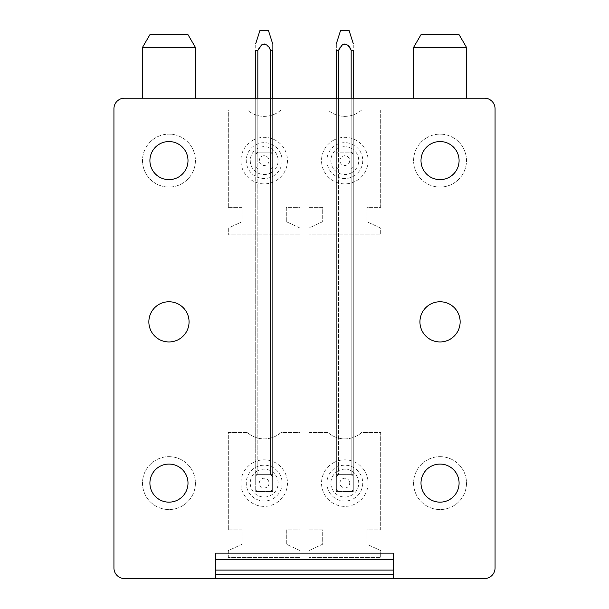 <?xml version="1.0" encoding="UTF-8"?>
<svg xmlns="http://www.w3.org/2000/svg" width="609" height="609" viewBox="0 0 609 609"><rect width="100%" height="100%" fill="white"/><g stroke="black" fill="none" stroke-linecap="round" stroke-linejoin="round"><path stroke-width="0.46" stroke-dasharray="3.04 2.28" d="M215.51 578.55L215.51 553.155L393.49 553.155L393.49 578.55M495.064 108.752L495.064 567.969A10.581 10.581 0 0 1 484.482 578.55L124.518 578.55A10.581 10.581 0 0 1 113.936 567.969L113.936 108.752A10.581 10.581 0 0 1 124.518 98.171L484.482 98.171A10.581 10.581 0 0 1 495.064 108.752M189.064 321.856A20.105 20.105 0 0 1 168.959 341.953A20.105 20.105 0 0 1 148.855 321.856A20.105 20.105 0 0 1 168.959 301.752A20.105 20.105 0 0 1 189.064 321.856M159.824 499.822A19.046 19.046 0 0 1 152.242 473.977A19.046 19.046 0 0 1 178.087 466.395A19.046 19.046 0 0 1 185.669 492.239A19.046 19.046 0 0 1 159.824 499.822M159.824 177.31A19.046 19.046 0 0 1 152.242 151.466A19.046 19.046 0 0 1 178.087 143.884A19.046 19.046 0 0 1 185.669 169.728A19.046 19.046 0 0 1 159.824 177.31M156.277 506.323A26.453 26.453 0 0 1 145.741 470.43A26.453 26.453 0 0 1 181.642 459.894A26.453 26.453 0 0 1 192.17 495.795A26.453 26.453 0 0 1 156.277 506.323A26.453 26.453 0 0 1 145.741 470.43A26.453 26.453 0 0 1 181.642 459.894A26.453 26.453 0 0 1 192.17 495.795A26.453 26.453 0 0 1 156.277 506.323M156.277 183.811A26.453 26.453 0 0 1 145.741 147.918A26.453 26.453 0 0 1 181.642 137.383A26.453 26.453 0 0 1 192.17 173.276A26.453 26.453 0 0 1 156.277 183.811A26.453 26.453 0 0 1 145.741 147.918A26.453 26.453 0 0 1 181.642 137.383A26.453 26.453 0 0 1 192.17 173.276A26.453 26.453 0 0 1 156.277 183.811M228.314 207.364L242.07 207.364L242.07 221.691L228.314 228.101L228.314 234.876L300.054 234.876L300.054 228.101L286.299 221.691L286.299 207.364L300.054 207.364L300.054 110.023L280.985 110.023A25.395 25.395 0 0 1 247.391 110.023L228.314 110.023L228.314 207.364L242.07 207.364L242.07 221.691L228.314 228.101L228.314 234.876L300.054 234.876L300.054 228.101L286.299 221.691L286.299 207.364L300.054 207.364L300.054 110.023L280.985 110.023A25.395 25.395 0 0 1 247.391 110.023L228.314 110.023L228.314 207.364M308.946 207.364L322.701 207.364L322.701 221.691L308.946 228.101L308.946 234.876L380.686 234.876L380.686 228.101L366.93 221.691L366.93 207.364L380.686 207.364L380.686 110.023L361.609 110.023A25.395 25.395 0 0 1 328.015 110.023L308.946 110.023L308.946 207.364L322.701 207.364L322.701 221.691L308.946 228.101L308.946 234.876L380.686 234.876L380.686 228.101L366.93 221.691L366.93 207.364L380.686 207.364L380.686 110.023L361.609 110.023A25.395 25.395 0 0 1 328.015 110.023L308.946 110.023L308.946 207.364M228.314 529.876L242.07 529.876L242.07 544.202L228.314 550.62L228.314 557.387L300.054 557.387L300.054 550.62L286.299 544.202L286.299 529.876L300.054 529.876L300.054 432.535L280.985 432.535A25.395 25.395 0 0 1 247.391 432.535L228.314 432.535L228.314 529.876L242.07 529.876L242.07 544.202L228.314 550.62L228.314 557.387L300.054 557.387L300.054 550.62L286.299 544.202L286.299 529.876L300.054 529.876L300.054 432.535L280.985 432.535A25.395 25.395 0 0 1 247.391 432.535L228.314 432.535L228.314 529.876M308.946 529.876L322.701 529.876L322.701 544.202L308.946 550.62L308.946 557.387L380.686 557.387L380.686 550.62L366.93 544.202L366.93 529.876L380.686 529.876L380.686 432.535L361.609 432.535A25.395 25.395 0 0 1 328.015 432.535L308.946 432.535L308.946 529.876L322.701 529.876L322.701 544.202L308.946 550.62L308.946 557.387L380.686 557.387L380.686 550.62L366.93 544.202L366.93 529.876L380.686 529.876L380.686 432.535L361.609 432.535A25.395 25.395 0 0 1 328.015 432.535L308.946 432.535L308.946 529.876M255.719 98.171L255.719 491.577L272.649 491.577L272.649 476.763L270.533 474.647L272.649 474.647L255.719 474.647L272.649 474.647L272.649 491.577L272.649 98.171L272.649 474.647L257.835 474.647L255.719 476.763A10.581 10.581 0 0 1 257.835 474.647L270.533 474.647A10.581 10.581 0 0 1 272.649 476.763L272.649 474.647L270.533 474.647L272.649 474.647L270.533 474.647L272.649 474.647L272.649 50.402L272.649 152.136L270.533 152.136L272.649 152.136L272.649 98.171L255.719 98.171L257.835 98.171L255.719 98.171L257.835 98.171L257.835 152.136L255.719 152.136L255.719 169.058L272.649 169.058L255.719 169.058L272.649 169.058L272.649 166.95L272.649 169.058L270.533 169.058A10.581 10.581 0 0 0 272.649 166.95A10.581 10.581 0 0 1 270.533 169.058A10.581 10.581 0 0 0 272.649 166.95L270.533 169.058L257.835 169.058A10.581 10.581 0 0 1 255.719 166.95L255.719 169.058L255.719 166.95A10.581 10.581 0 0 0 257.835 169.058L255.719 169.058L255.719 98.171L255.719 491.577L272.649 491.577L255.719 491.577L255.719 489.461L257.835 491.577A10.581 10.581 0 0 1 255.719 489.461L255.719 98.171L255.719 152.136L257.835 152.136L257.835 98.171L272.649 98.171L272.649 152.136L270.533 152.136L270.533 98.171L257.835 98.171L257.835 474.647L255.719 474.647L257.835 474.647L257.835 98.171L270.533 98.171L270.533 152.136L272.649 152.136L272.649 166.95L272.649 154.252A10.581 10.581 0 0 0 270.533 152.136A10.581 10.581 0 0 1 272.649 154.252L272.649 169.058L272.649 152.136L255.719 152.136L255.719 166.95L257.835 169.058A10.581 10.581 0 0 1 255.719 166.95L255.719 50.38L255.719 152.136L270.533 152.136L270.533 50.402L272.649 50.372M353.281 98.171L353.281 491.577L336.351 491.577L336.351 98.171L336.351 491.577L353.281 491.577L353.281 476.763L351.165 474.647L353.281 474.647L336.351 474.647L353.281 474.647L353.281 491.577L353.281 98.171L353.281 474.647L338.467 474.647L336.351 476.763A10.581 10.581 0 0 1 338.467 474.647L351.165 474.647A10.581 10.581 0 0 1 353.281 476.763L353.281 474.647L351.165 474.647L353.281 474.647L351.165 474.647L353.281 474.647L353.281 50.402L353.281 152.136L351.165 152.136L353.281 152.136L353.281 98.171L336.351 98.171L338.467 98.171L336.351 98.171L338.467 98.171L338.467 152.136L336.351 152.136L336.351 169.058L353.281 169.058L336.351 169.058L353.281 169.058L353.281 166.95L353.281 169.058L351.165 169.058A10.581 10.581 0 0 0 353.281 166.95A10.581 10.581 0 0 1 351.165 169.058A10.581 10.581 0 0 0 353.281 166.95L351.165 169.058L338.467 169.058A10.581 10.581 0 0 1 336.351 166.95L336.351 169.058L336.351 166.95A10.581 10.581 0 0 0 338.467 169.058L336.351 169.058L336.351 98.171L336.351 152.136L338.467 152.136L338.467 98.171L353.281 98.171L353.281 152.136L351.165 152.136L351.165 98.171L338.467 98.171L338.467 474.647L336.351 474.647L336.351 491.577L353.281 491.577L336.351 491.577L336.351 489.461L338.467 491.577A10.581 10.581 0 0 1 336.351 489.461L336.351 98.171L336.351 166.95L338.467 169.058A10.581 10.581 0 0 1 336.351 166.95L336.351 474.647L338.467 474.647L338.467 98.171L351.165 98.171L351.165 152.136L353.281 152.136L353.281 166.95L353.281 154.252A10.581 10.581 0 0 0 351.165 152.136A10.581 10.581 0 0 1 353.281 154.252L353.281 169.058L353.281 152.136L336.351 152.136L351.165 152.136L351.165 50.402L353.281 50.372M257.835 98.171L257.835 50.433C259.563 45.363 262.509 43.521 266.681 44.891L270.533 50.41L270.533 474.647L270.533 98.171M338.467 98.171L338.467 50.433C340.187 45.363 343.133 43.521 347.305 44.891L351.165 50.41L351.165 474.647L351.165 98.171M253.024 140.169A23.279 23.279 0 0 1 284.616 149.433A23.279 23.279 0 0 1 275.344 181.025A23.279 23.279 0 0 1 243.76 171.761A23.279 23.279 0 0 1 253.024 140.169M333.656 140.169A23.279 23.279 0 0 1 365.24 149.433A23.279 23.279 0 0 1 355.976 181.025A23.279 23.279 0 0 1 324.384 171.761A23.279 23.279 0 0 1 333.656 140.169M253.024 462.68A23.279 23.279 0 0 1 284.616 471.952A23.279 23.279 0 0 1 275.344 503.536A23.279 23.279 0 0 1 243.76 494.272A23.279 23.279 0 0 1 253.024 462.68M333.656 462.68A23.279 23.279 0 0 1 365.24 471.952A23.279 23.279 0 0 1 355.976 503.536A23.279 23.279 0 0 1 324.384 494.272A23.279 23.279 0 0 1 333.656 462.68M259.959 30.45L268.417 30.45L259.959 30.45L268.417 30.45L272.649 43.764L272.649 152.136L257.835 152.136A10.581 10.581 0 0 0 255.719 154.252L257.835 152.136L255.719 152.136L257.835 152.136A10.581 10.581 0 0 0 255.719 154.252A10.581 10.581 0 0 1 257.835 152.136L257.835 50.402L255.719 50.402L257.835 50.402C259.038 47.076 261.215 44.86 264.39 43.741C267.321 45.096 269.368 47.319 270.533 50.402L270.525 50.402C269.323 47.083 267.13 44.876 263.948 43.779C261.04 45.142 259.008 47.35 257.835 50.402L257.835 152.136L270.533 152.136L270.533 50.402M349.056 30.45L340.591 30.45L349.041 30.45L353.281 43.764L353.281 152.136L338.467 152.136A10.581 10.581 0 0 0 336.351 154.252L338.467 152.136L336.351 152.136L338.467 152.136A10.581 10.581 0 0 0 336.351 154.252A10.581 10.581 0 0 1 338.467 152.136L338.467 50.402L336.351 50.402L338.467 50.433M430.913 177.31A19.046 19.046 0 0 1 423.331 151.466A19.046 19.046 0 0 1 449.176 143.884A19.046 19.046 0 0 1 456.758 169.728A19.046 19.046 0 0 1 430.913 177.31M452.723 137.383A26.453 26.453 0 0 1 463.259 173.276A26.453 26.453 0 0 1 427.358 183.811A26.453 26.453 0 0 1 416.83 147.918A26.453 26.453 0 0 1 452.723 137.383A26.453 26.453 0 0 1 463.259 173.276A26.453 26.453 0 0 1 427.358 183.811A26.453 26.453 0 0 1 416.83 147.918A26.453 26.453 0 0 1 452.723 137.383M427.358 506.323A26.453 26.453 0 0 1 416.83 470.43A26.453 26.453 0 0 1 452.723 459.894A26.453 26.453 0 0 1 463.259 495.795A26.453 26.453 0 0 1 427.358 506.323A26.453 26.453 0 0 1 416.83 470.43A26.453 26.453 0 0 1 452.723 459.894A26.453 26.453 0 0 1 463.259 495.795A26.453 26.453 0 0 1 427.358 506.323M430.913 499.822A19.046 19.046 0 0 1 423.331 473.977A19.046 19.046 0 0 1 449.176 466.395A19.046 19.046 0 0 1 456.758 492.239A19.046 19.046 0 0 1 430.913 499.822M460.145 321.856A20.105 20.105 0 0 1 440.041 341.953A20.105 20.105 0 0 1 419.936 321.856A20.105 20.105 0 0 1 440.041 301.752A20.105 20.105 0 0 1 460.145 321.856M466.494 98.171L413.595 98.171L466.494 98.171M420.994 34.683L459.087 34.683M466.494 47.38L413.595 47.38M142.506 98.171L195.405 98.171L142.506 98.171M149.913 34.683L188.006 34.683M142.506 47.38L195.405 47.38M353.281 489.461A10.581 10.581 0 0 1 351.165 491.577L353.281 489.461M349.482 481.727A4.872 4.872 0 0 0 343.438 478.423A4.872 4.872 0 0 0 340.134 484.475A4.872 4.872 0 0 0 346.178 487.779A4.872 4.872 0 0 0 349.482 481.727M270.518 491.577L255.719 491.577L255.719 43.772M272.649 98.171L272.649 491.577L270.533 491.577L272.649 489.461A10.581 10.581 0 0 1 270.533 491.577M268.851 481.727A4.872 4.872 0 0 0 262.806 478.423A4.872 4.872 0 0 0 259.503 484.475A4.872 4.872 0 0 0 265.554 487.779A4.872 4.872 0 0 0 268.851 481.727M257.835 50.433L255.719 50.433M272.649 44.891L272.649 50.402M259.51 161.964A4.872 4.872 0 0 0 265.554 165.267A4.872 4.872 0 0 0 268.858 159.223A4.872 4.872 0 0 0 262.814 155.919A4.872 4.872 0 0 0 259.51 161.964M255.719 44.86L255.719 50.38M272.649 152.136L270.533 152.136A10.581 10.581 0 0 1 272.649 154.252L270.533 152.136L272.649 152.136M353.281 44.891L353.281 50.402L351.165 50.402C349.954 47.083 347.762 44.876 344.572 43.779C341.664 45.142 339.632 47.35 338.467 50.402C339.662 47.076 341.847 44.86 345.014 43.741C347.945 45.096 350 47.319 351.165 50.402L353.273 50.402M340.134 161.964A4.872 4.872 0 0 0 346.186 165.267A4.872 4.872 0 0 0 349.49 159.223A4.872 4.872 0 0 0 343.438 155.919A4.872 4.872 0 0 0 340.134 161.964M336.351 43.772L336.351 50.402L338.459 50.402L338.467 152.136L336.351 152.136L351.165 152.136L351.165 50.402M336.351 44.86L336.351 50.38M349.041 30.45L340.591 30.45M353.281 152.136L351.165 152.136A10.581 10.581 0 0 1 353.281 154.252L351.165 152.136L353.281 152.136M270.868 172.827A13.938 13.938 0 0 0 276.417 153.917A13.938 13.938 0 0 0 257.508 148.368A13.938 13.938 0 0 0 251.959 167.277A13.938 13.938 0 0 0 270.868 172.827M351.492 172.827A13.938 13.938 0 0 0 357.041 153.917A13.938 13.938 0 0 0 338.132 148.368A13.938 13.938 0 0 0 332.583 167.277A13.938 13.938 0 0 0 351.492 172.827M257.508 470.879A13.938 13.938 0 0 0 251.959 489.788A13.938 13.938 0 0 0 270.868 495.338A13.938 13.938 0 0 0 276.417 476.428A13.938 13.938 0 0 0 257.508 470.879M338.132 470.879A13.938 13.938 0 0 0 332.583 489.788A13.938 13.938 0 0 0 351.492 495.338A13.938 13.938 0 0 0 357.041 476.428A13.938 13.938 0 0 0 338.132 470.879M272.779 176.328A17.927 17.927 0 0 0 279.919 152.006A17.927 17.927 0 0 0 255.59 144.866A17.927 17.927 0 0 0 248.457 169.195A17.927 17.927 0 0 0 272.779 176.328M353.41 176.328A17.927 17.927 0 0 0 360.543 152.006A17.927 17.927 0 0 0 336.221 144.866A17.927 17.927 0 0 0 329.081 169.195A17.927 17.927 0 0 0 353.41 176.328M272.779 498.84A17.927 17.927 0 0 0 279.919 474.518A17.927 17.927 0 0 0 255.59 467.377A17.927 17.927 0 0 0 248.457 491.707A17.927 17.927 0 0 0 272.779 498.84M353.41 498.84A17.927 17.927 0 0 0 360.543 474.518A17.927 17.927 0 0 0 336.221 467.377A17.927 17.927 0 0 0 329.081 491.707A17.927 17.927 0 0 0 353.41 498.84"/><path stroke-width="0.91" d="M393.49 578.55L393.49 553.155L215.51 553.155L215.51 578.55L124.518 578.55A10.581 10.581 0 0 1 113.936 567.969L113.936 108.752A10.581 10.581 0 0 1 124.518 98.171L484.482 98.171A10.581 10.581 0 0 1 495.064 108.752L495.064 567.969A10.581 10.581 0 0 1 484.482 578.55L215.51 578.55M393.49 570.085L215.51 570.085L393.49 570.085M189.064 321.856A20.105 20.105 0 0 1 168.959 341.953A20.105 20.105 0 0 1 148.855 321.856A20.105 20.105 0 0 1 168.959 301.752A20.105 20.105 0 0 1 189.064 321.856M159.824 499.822A19.046 19.046 0 0 1 152.242 473.977A19.046 19.046 0 0 1 178.087 466.395A19.046 19.046 0 0 1 185.669 492.239A19.046 19.046 0 0 1 159.824 499.822M159.824 177.31A19.046 19.046 0 0 1 152.242 151.466A19.046 19.046 0 0 1 178.087 143.884A19.046 19.046 0 0 1 185.669 169.728A19.046 19.046 0 0 1 159.824 177.31M430.913 177.31A19.046 19.046 0 0 1 423.331 151.466A19.046 19.046 0 0 1 449.176 143.884A19.046 19.046 0 0 1 456.758 169.728A19.046 19.046 0 0 1 430.913 177.31M430.913 499.822A19.046 19.046 0 0 1 423.331 473.977A19.046 19.046 0 0 1 449.176 466.395A19.046 19.046 0 0 1 456.758 492.239A19.046 19.046 0 0 1 430.913 499.822M419.936 321.856A20.105 20.105 0 0 0 440.041 341.953A20.105 20.105 0 0 0 460.145 321.856A20.105 20.105 0 0 0 440.041 301.752A20.105 20.105 0 0 0 419.936 321.856M466.494 47.38L459.087 34.683L420.994 34.683L413.595 47.38L466.494 47.38L466.494 98.171M413.595 98.171L413.595 47.38M195.405 98.171L195.405 47.38L188.006 34.683L149.913 34.683L142.506 47.38L142.506 98.171M195.405 47.38L142.506 47.38M353.281 50.402L353.281 98.171M336.351 98.171L336.351 50.41L336.351 98.171M338.467 98.171L338.467 50.402L336.351 50.433M351.165 98.171L351.165 50.372L353.281 50.372M338.467 50.402L342.342 44.853C346.498 43.483 349.444 45.317 351.165 50.372M336.351 43.772L340.576 30.45L349.056 30.45L353.281 43.734M272.649 50.402L272.649 98.171M257.835 98.171L257.835 50.402L255.719 50.41L255.719 98.171M270.533 98.171L270.533 50.372L272.649 50.372M257.835 50.402L261.71 44.853C265.874 43.483 268.813 45.317 270.533 50.372M255.719 43.772L259.952 30.45L268.424 30.45L272.649 43.734M215.51 559.504L393.49 559.504M215.51 574.317L393.49 574.317M259.952 30.45L255.719 43.734M340.576 30.45L336.351 43.734"/></g></svg>
